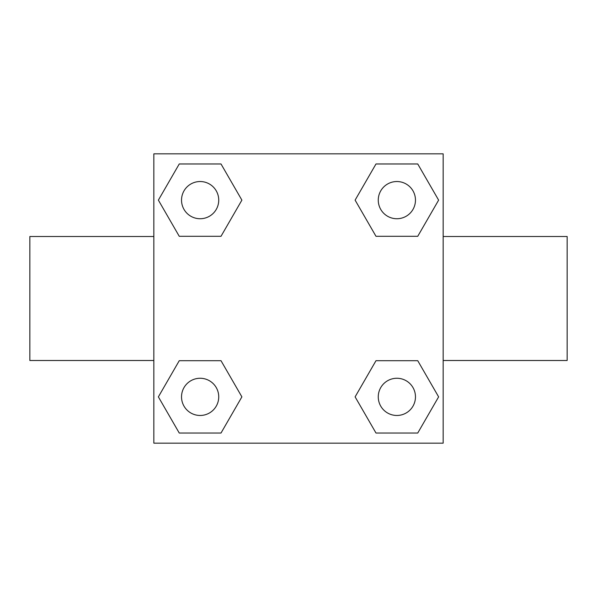 <?xml version="1.0" encoding="UTF-8"?>
<svg xmlns="http://www.w3.org/2000/svg" width="597" height="597" viewBox="0 0 597 597"><rect width="100%" height="100%" fill="white"/><g stroke="black" fill="none" stroke-linecap="round" stroke-linejoin="round"><path stroke-width="0.9" d="M221.009 236.3L179.257 236.3L158.377 200.129L179.257 163.966L221.009 163.966L241.889 200.129L221.009 236.3L179.257 236.3L203.376 236.3M203.376 360.7L221.009 360.7L241.889 396.871L221.009 433.034L179.257 433.034L158.377 396.871L179.257 360.7L221.009 360.7M393.624 236.3L375.991 236.3L355.111 200.129L375.991 163.966L417.743 163.966L438.623 200.129L417.743 236.3L375.991 236.3M375.991 360.7L417.743 360.7L438.623 396.871L417.743 433.034L375.991 433.034L355.111 396.871L375.991 360.7L417.743 360.7L393.624 360.7M443.161 360.498L567.15 360.498L567.15 236.502L443.161 236.502M153.839 236.502L29.85 236.502L29.85 360.498L153.839 360.498M153.839 153.839L443.161 153.839L443.161 443.161L153.839 443.161L153.839 153.839M417.743 433.034L375.991 433.034L417.743 433.034M415.467 396.871A18.597 18.597 0 0 0 387.565 380.759A18.597 18.597 0 0 0 387.565 412.975A18.597 18.597 0 0 0 415.467 396.871M221.009 433.034L179.257 433.034L221.009 433.034M218.733 396.871A18.597 18.597 0 0 0 190.831 380.759A18.597 18.597 0 0 0 190.831 412.975A18.597 18.597 0 0 0 218.733 396.871M375.991 163.966L417.743 163.966L375.991 163.966M415.467 200.129A18.597 18.597 0 0 0 387.565 184.025A18.597 18.597 0 0 0 387.565 216.241A18.597 18.597 0 0 0 415.467 200.129M179.257 163.966L221.009 163.966L179.257 163.966M218.733 200.129A18.597 18.597 0 0 0 190.831 184.025A18.597 18.597 0 0 0 190.831 216.241A18.597 18.597 0 0 0 218.733 200.129"/></g></svg>
